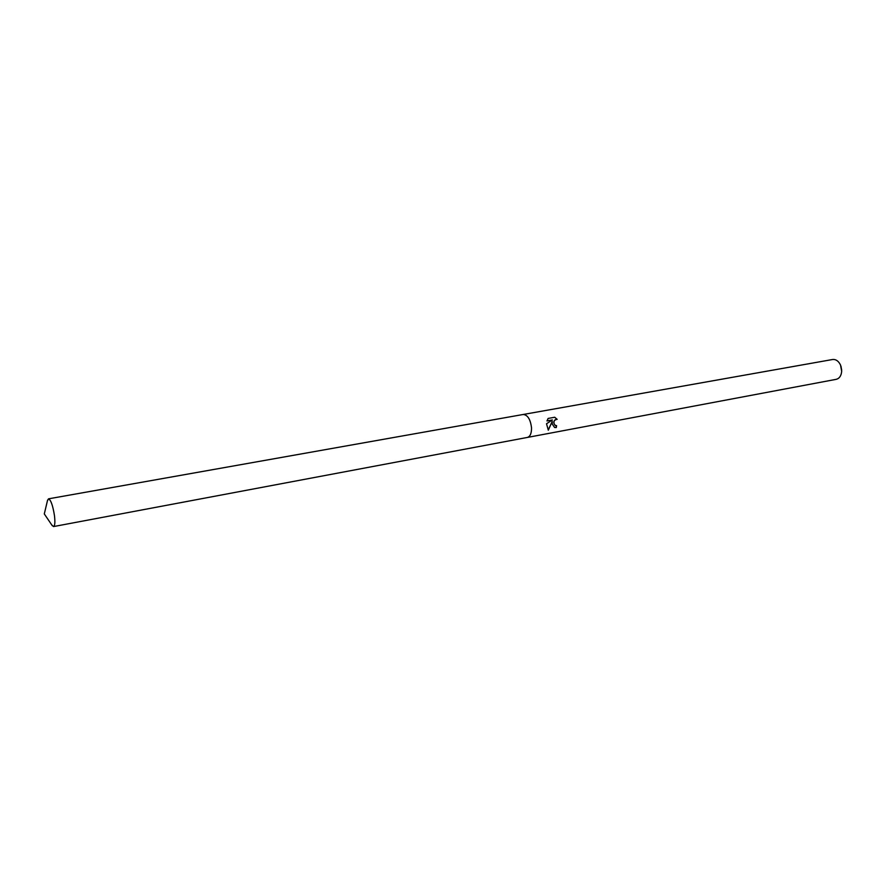 <?xml version="1.0" encoding="UTF-8"?>
<svg xmlns="http://www.w3.org/2000/svg" width="886" height="886" viewBox="0 0 886 886"><rect width="100%" height="100%" fill="white"/><g stroke="black" fill="none" stroke-linecap="round" stroke-linejoin="round"><path stroke-width="1.33" d="M554.603 427.495L552.222 424.006L552.222 421.415L548.312 430.186L546.518 423.763L552.355 419.964L546.983 420.95L548.102 418.447L554.725 417.251L557.15 419.344C554.714 419.3 553.661 420.75 553.994 423.685L555.389 425.513L556.574 425.612L556.286 427.561L554.603 427.495L556.109 427.506L556.408 425.634M527.336 437.44L836.218 379.33C839.43 378.477 841.246 375.808 841.678 371.345L840.526 365.043C838.544 361.023 835.897 359.173 832.596 359.506L523.139 414.493M523.194 414.482C527.691 414.914 530.47 419.355 531.522 427.827C531.589 433.343 530.205 436.543 527.391 437.429C530.205 436.543 531.589 433.343 531.522 427.827C530.47 419.355 527.691 414.914 523.194 414.482L48.508 498.829L47.423 500.811M841.689 370.149L840.958 366.151M555.489 425.546L555.223 425.468C552.853 422.378 553.44 420.318 556.973 419.3L557.028 419.311M557.161 419.355L554.658 417.262M548.168 430.064L552.222 421.415M547.005 420.861L552.355 419.964M51.864 525.088L53.57 526.561C54.91 525.874 55.209 522.264 54.478 515.707C52.85 505.518 50.867 499.892 48.508 498.829M52.318 525.763L44.3 513.924L47.611 500.025M527.391 437.429L53.57 526.561"/></g></svg>
